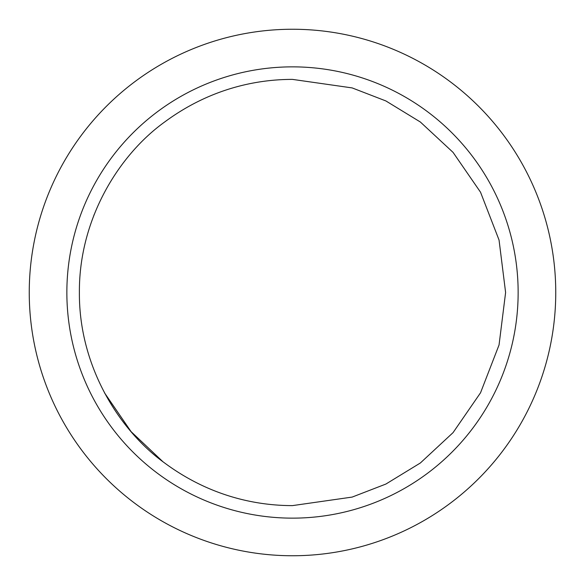 <?xml version="1.0" encoding="UTF-8"?>
<svg xmlns="http://www.w3.org/2000/svg" width="585" height="585" viewBox="0 0 585 585"><rect width="100%" height="100%" fill="white"/><g stroke="black" fill="none" stroke-linecap="round" stroke-linejoin="round"><path stroke-width="0.88" d="M292.5 555.75A263.25 263.25 0 0 1 29.25 292.5A263.25 263.25 0 0 1 292.5 29.25A263.25 263.25 0 0 1 555.75 292.5A263.25 263.25 0 0 1 292.5 555.75M292.5 518.142A225.642 225.642 0 0 0 518.142 292.5A225.642 225.642 0 0 0 292.5 66.858A225.642 225.642 0 0 0 66.858 292.5A225.642 225.642 0 0 0 292.5 518.142A225.642 225.642 0 0 0 518.142 292.5A225.642 225.642 0 0 0 292.5 66.858A225.642 225.642 0 0 0 66.858 292.5A225.642 225.642 0 0 0 292.5 518.142M292.5 79.392C257.012 79.355 210.205 88.284 164.634 122.016C118.221 155.427 78.858 219.887 79.392 292.5C78.858 365.091 118.207 429.565 164.634 462.984C210.19 496.709 257.005 505.645 292.5 505.608L352.17 497.082L385.881 484.058L420.366 462.984L453.061 432.622L480.534 392.784L499.049 344.96L505.608 292.5L499.049 240.04L480.534 192.216L453.061 152.378L420.366 122.016L385.881 100.942L352.17 87.918L292.5 79.392M166.805 120.408L165.35 121.483M94.119 214.658L93.871 215.287M104.466 392.784L131.106 431.664L162.791 461.587"/></g></svg>
